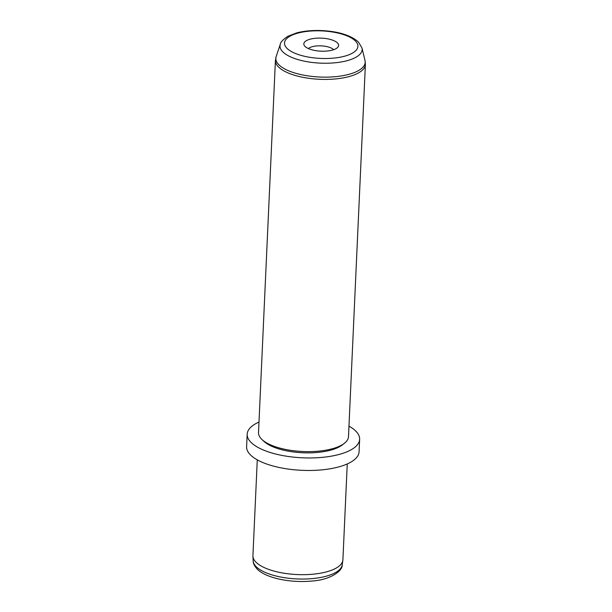<?xml version="1.0" encoding="UTF-8"?>
<svg xmlns="http://www.w3.org/2000/svg" width="612" height="612" viewBox="0 0 612 612"><rect width="100%" height="100%" fill="white"/><g stroke="black" fill="none" stroke-linecap="round" stroke-linejoin="round"><path stroke-width="0.92" d="M257.277 459.849L252.932 555.658A45.036 16.868 2.6 0 0 252.932 556.254A45.036 16.868 2.6 0 0 256.107 562.306A45.036 16.868 2.6 0 0 305.22 574.653A45.036 16.868 2.6 0 0 342.85 560.34A45.036 16.868 2.6 0 0 342.904 559.743L347.256 463.934M348.97 426.143A56.289 21.083 -177.4 0 1 355.671 430.986A56.289 21.083 -177.4 0 1 359.642 439.294L359.076 451.809A56.289 21.083 -177.4 0 1 312.946 470.414A56.289 21.083 -177.4 0 1 250.576 455.014A56.289 21.083 -177.4 0 1 246.605 446.699L247.179 434.191A56.289 21.083 -177.4 0 1 258.998 422.058M359.642 439.294A56.289 21.083 -177.4 0 1 313.512 457.898A56.289 21.083 -177.4 0 1 251.142 442.499A56.289 21.083 -177.4 0 1 247.179 434.191M344.349 443.333L342.207 444.985A42.779 16.027 -177.4 0 1 302.68 452.75A42.779 16.027 -177.4 0 1 264.024 441.436L262.043 439.6A45.036 16.868 2.6 0 0 302.741 451.511A45.036 16.868 2.6 0 0 344.349 443.333A45.036 16.868 2.6 0 0 348.488 436.7L365.395 64.489A45.036 16.868 -177.4 0 1 328.491 79.369A45.036 16.868 -177.4 0 1 278.598 67.052A45.036 16.868 -177.4 0 1 275.423 60.404L258.516 432.615A45.036 16.868 2.6 0 0 261.691 439.263A45.036 16.868 2.6 0 0 262.043 439.6M305.051 46.443A17.411 6.525 -177.4 0 1 304.233 45.41A17.411 6.525 -177.4 0 1 316.098 38.219A17.411 6.525 -177.4 0 1 337.38 42.878A17.411 6.525 -177.4 0 1 338.053 46.948A17.411 6.525 -177.4 0 1 322.31 51.217A17.411 6.525 -177.4 0 1 305.051 46.443M308.379 48.562A13.51 5.064 -177.4 0 1 320.918 45.854A13.51 5.064 -177.4 0 1 333.471 49.534A13.51 5.064 -177.4 0 1 333.639 49.71M253.154 560.806C253.146 563.453 254.538 566.245 257.323 569.191C266.411 578.371 291.182 583.098 311.975 581.018C330.136 579.962 342.735 570.942 342.215 564.853A44.607 16.708 -177.4 0 1 304.944 579.021A44.607 16.708 -177.4 0 1 256.298 566.796A44.607 16.708 -177.4 0 1 253.154 560.806L252.932 556.254M355.335 40.905A36.751 13.77 -177.4 0 1 334.779 57.995A36.751 13.77 -177.4 0 1 287.089 48.417A36.751 13.77 -177.4 0 1 307.652 31.327A36.751 13.77 -177.4 0 1 355.335 40.905M280.334 44.232C280.395 42.312 282.866 39.688 287.755 36.345L296.644 32.903C304.24 30.929 312.778 30.164 322.256 30.6C338.612 31.51 350.63 35.267 358.303 41.861L361.967 47.943A41.103 15.399 -177.4 0 1 330.633 63.113A41.103 15.399 -177.4 0 1 282.912 51.959A41.103 15.399 -177.4 0 1 280.334 44.232L276.165 56.457L275.423 60.404M361.967 47.943L365.004 60.489A44.73 16.753 -177.4 0 1 330.908 76.997A44.73 16.753 -177.4 0 1 278.98 64.857A44.73 16.753 -177.4 0 1 276.165 56.457M342.215 564.853L342.85 560.34M365.004 60.489L365.395 64.489"/></g></svg>
